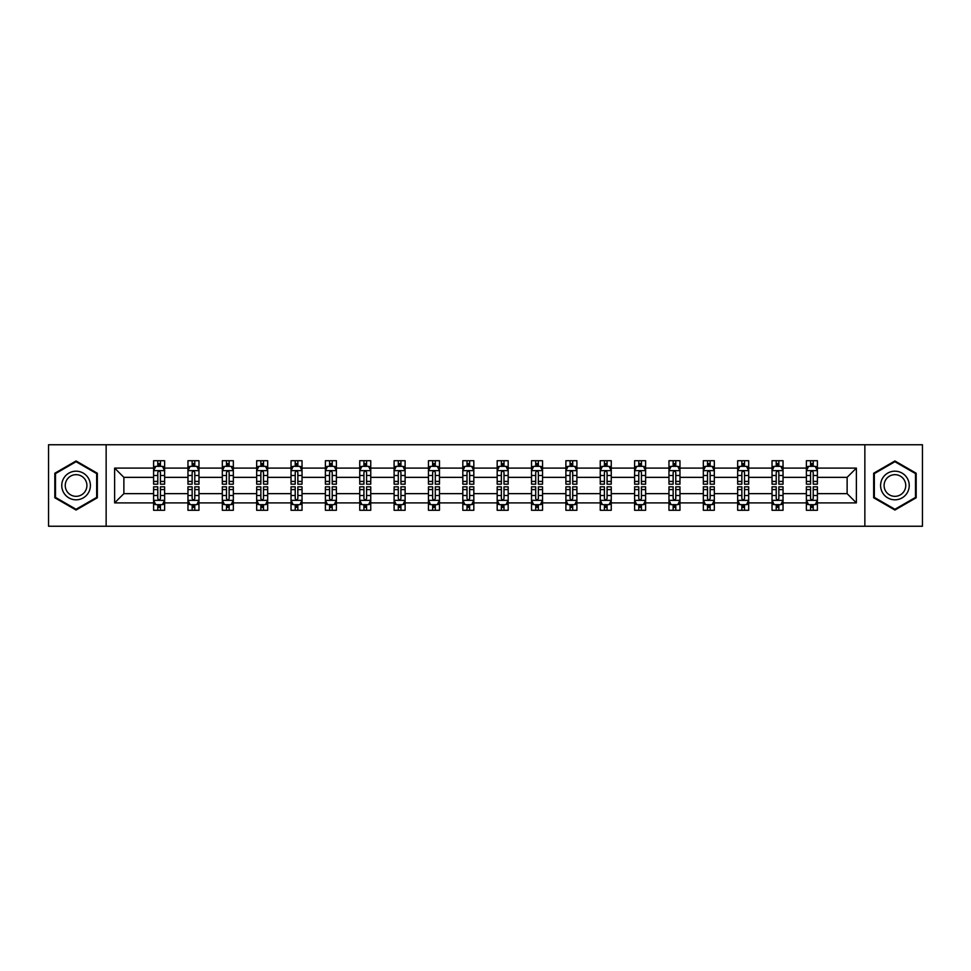 <?xml version="1.0" encoding="UTF-8"?>
<svg xmlns="http://www.w3.org/2000/svg" width="971" height="971" viewBox="0 0 971 971"><rect width="100%" height="100%" fill="white"/><g stroke="black" fill="none" stroke-linecap="round" stroke-linejoin="round"><path stroke-width="1.46" d="M864.858 444.754L48.55 444.754L48.55 526.246L922.45 526.246L922.45 444.754L864.858 444.754L864.858 526.246M817.4 502.893L817.4 493.644L847.125 493.644L856.373 502.893L817.4 502.893L817.4 510.273L813.213 510.273L813.213 504.665M106.142 526.246L106.142 444.754M806.391 502.893L783.039 502.893L783.039 493.644L806.391 493.644L806.391 510.273L817.4 510.273L817.4 504.398L815.324 504.398M783.039 502.893L783.039 510.273L778.851 510.273L778.851 504.665M772.03 502.893L748.677 502.893L748.677 493.644L772.03 493.644L772.03 510.273L783.039 510.273L783.039 504.398L780.975 504.398M748.677 502.893L748.677 510.273L744.502 510.273L744.502 504.665M737.669 502.893L714.328 502.893L714.328 493.644L737.669 493.644L737.669 510.273L748.677 510.273L748.677 504.398L746.614 504.398M714.328 502.893L714.328 510.273L710.141 510.273L710.141 504.665M703.32 502.893L679.967 502.893L679.967 493.644L703.32 493.644L703.32 510.273L714.328 510.273L714.328 504.398L712.253 504.398M679.967 502.893L679.967 510.273L675.78 510.273L675.78 504.665M668.958 502.893L645.618 502.893L645.618 493.644L668.958 493.644L668.958 510.273L679.967 510.273L679.967 504.398L677.904 504.398M645.618 502.893L645.618 510.273L641.43 510.273L641.43 504.665M634.597 502.893L611.257 502.893L611.257 493.644L634.597 493.644L634.597 510.273L645.618 510.273L645.618 504.398L643.542 504.398M611.257 502.893L611.257 510.273L607.069 510.273L607.069 504.665M600.248 502.893L576.895 502.893L576.895 493.644L600.248 493.644L600.248 510.273L611.257 510.273L611.257 504.398L609.181 504.398M576.895 502.893L576.895 510.273L572.708 510.273L572.708 504.665M565.887 502.893L542.546 502.893L542.546 493.644L565.887 493.644L565.887 510.273L576.895 510.273L576.895 504.398L574.832 504.398M542.546 502.893L542.546 510.273L538.359 510.273L538.359 504.665M531.525 502.893L508.185 502.893L508.185 493.644L531.525 493.644L531.525 510.273L542.546 510.273L542.546 504.398L540.471 504.398M508.185 502.893L508.185 510.273L503.998 510.273L503.998 504.665M497.176 502.893L473.824 502.893L473.824 493.644L497.176 493.644L497.176 510.273L508.185 510.273L508.185 504.398L506.109 504.398M473.824 502.893L473.824 510.273L469.648 510.273L469.648 504.665M462.815 502.893L439.475 502.893L439.475 493.644L462.815 493.644L462.815 510.273L473.824 510.273L473.824 504.398L471.76 504.398M439.475 502.893L439.475 510.273L435.287 510.273L435.287 504.665M428.454 502.893L405.113 502.893L405.113 493.644L428.454 493.644L428.454 510.273L439.475 510.273L439.475 504.398L437.399 504.398M405.113 502.893L405.113 510.273L400.926 510.273L400.926 504.665M394.105 502.893L370.752 502.893L370.752 493.644L394.105 493.644L394.105 510.273L405.113 510.273L405.113 504.398L403.038 504.398M370.752 502.893L370.752 510.273L366.577 510.273L366.577 504.665M359.743 502.893L336.403 502.893L336.403 493.644L359.743 493.644L359.743 510.273L370.752 510.273L370.752 504.398L368.689 504.398M336.403 502.893L336.403 510.273L332.216 510.273L332.216 504.665M325.382 502.893L302.042 502.893L302.042 493.644L325.382 493.644L325.382 510.273L336.403 510.273L336.403 504.398L334.327 504.398M302.042 502.893L302.042 510.273L297.854 510.273L297.854 504.665M291.033 502.893L267.68 502.893L267.68 493.644L291.033 493.644L291.033 510.273L302.042 510.273L302.042 504.398L299.978 504.398M267.68 502.893L267.68 510.273L263.505 510.273L263.505 504.665M256.672 502.893L233.331 502.893L233.331 493.644L256.672 493.644L256.672 510.273L267.68 510.273L267.68 504.398L265.617 504.398M233.331 502.893L233.331 510.273L229.144 510.273L229.144 504.665M222.323 502.893L198.97 502.893L198.97 493.644L222.323 493.644L222.323 510.273L233.331 510.273L233.331 504.398L231.256 504.398M198.97 502.893L198.97 510.273L194.783 510.273L194.783 504.665M187.961 502.893L164.621 502.893L164.621 493.644L187.961 493.644L187.961 510.273L198.97 510.273L198.97 504.398L196.907 504.398M164.621 502.893L164.621 510.273L153.6 510.273L153.6 502.893L114.627 502.893L114.627 468.107L153.6 468.107L153.6 460.727L164.621 460.727L164.621 468.107L187.961 468.107L187.961 460.727L198.97 460.727L198.97 468.107L222.323 468.107L222.323 460.727L233.331 460.727L233.331 468.107L256.672 468.107L256.672 460.727L267.68 460.727L267.68 468.107L291.033 468.107L291.033 460.727L302.042 460.727L302.042 468.107L325.382 468.107L325.382 460.727L336.403 460.727L336.403 468.107L359.743 468.107L359.743 460.727L370.752 460.727L370.752 468.107L394.105 468.107L394.105 460.727L405.113 460.727L405.113 468.107L428.454 468.107L428.454 460.727L439.475 460.727L439.475 468.107L462.815 468.107L462.815 460.727L473.824 460.727L473.824 468.107L497.176 468.107L497.176 460.727L508.185 460.727L508.185 468.107L531.525 468.107L531.525 460.727L542.546 460.727L542.546 468.107L565.887 468.107L565.887 460.727L576.895 460.727L576.895 468.107L600.248 468.107L600.248 460.727L611.257 460.727L611.257 468.107L634.597 468.107L634.597 460.727L645.618 460.727L645.618 468.107L668.958 468.107L668.958 460.727L679.967 460.727L679.967 468.107L703.32 468.107L703.32 460.727L714.328 460.727L714.328 468.107L737.669 468.107L737.669 460.727L748.677 460.727L748.677 468.107L772.03 468.107L772.03 460.727L783.039 460.727L783.039 468.107L806.391 468.107L806.391 460.727L817.4 460.727L817.4 468.107L856.373 468.107L856.373 502.893M806.391 468.107L806.391 477.356L783.039 477.356L783.039 468.107M772.03 468.107L772.03 477.356L748.677 477.356L748.677 468.107M737.669 468.107L737.669 477.356L714.328 477.356L714.328 468.107M703.32 468.107L703.32 477.356L679.967 477.356L679.967 468.107M668.958 468.107L668.958 477.356L645.618 477.356L645.618 468.107M634.597 468.107L634.597 477.356L611.257 477.356L611.257 468.107M600.248 468.107L600.248 477.356L576.895 477.356L576.895 468.107M565.887 468.107L565.887 477.356L542.546 477.356L542.546 468.107M531.525 468.107L531.525 477.356L508.185 477.356L508.185 468.107M497.176 468.107L497.176 477.356L473.824 477.356L473.824 468.107M462.815 468.107L462.815 477.356L439.475 477.356L439.475 468.107M428.454 468.107L428.454 477.356L405.113 477.356L405.113 468.107M394.105 468.107L394.105 477.356L370.752 477.356L370.752 468.107M359.743 468.107L359.743 477.356L336.403 477.356L336.403 468.107M325.382 468.107L325.382 477.356L302.042 477.356L302.042 468.107M291.033 468.107L291.033 477.356L267.68 477.356L267.68 468.107M256.672 468.107L256.672 477.356L233.331 477.356L233.331 468.107M222.323 468.107L222.323 477.356L198.97 477.356L198.97 468.107M187.961 468.107L187.961 477.356L164.621 477.356L164.621 468.107M153.6 468.107L153.6 477.356L123.875 477.356L123.875 493.644L153.6 493.644L153.6 502.893M114.627 468.107L123.875 477.356M847.125 493.644L847.125 477.356L817.4 477.356L817.4 468.107M810.567 466.226L813.213 466.226M776.217 466.226L778.851 466.226M741.856 466.226L744.502 466.226M707.495 466.226L710.141 466.226M673.146 466.226L675.78 466.226M638.784 466.226L641.43 466.226M604.423 466.226L607.069 466.226M570.074 466.226L572.708 466.226M535.713 466.226L538.359 466.226M501.352 466.226L503.998 466.226M467.002 466.226L469.648 466.226M432.641 466.226L435.287 466.226M398.292 466.226L400.926 466.226M363.931 466.226L366.577 466.226M329.57 466.226L332.216 466.226M295.22 466.226L297.854 466.226M260.859 466.226L263.505 466.226M226.498 466.226L229.144 466.226M192.149 466.226L194.783 466.226M157.788 466.226L160.433 466.226M157.788 504.774L160.433 504.774M192.149 504.774L194.783 504.774M226.498 504.774L229.144 504.774M260.859 504.774L263.505 504.774M295.22 504.774L297.854 504.774M329.57 504.774L332.216 504.774M363.931 504.774L366.577 504.774M398.292 504.774L400.926 504.774M432.641 504.774L435.287 504.774M467.002 504.774L469.648 504.774M501.352 504.774L503.998 504.774M535.713 504.774L538.359 504.774M570.074 504.774L572.708 504.774M604.423 504.774L607.069 504.774M638.784 504.774L641.43 504.774M673.146 504.774L675.78 504.774M707.495 504.774L710.141 504.774M741.856 504.774L744.502 504.774M776.217 504.774L778.851 504.774M810.567 504.774L813.213 504.774M123.875 493.644L114.627 502.893M856.373 468.107L847.125 477.356M97.331 473.229L76.078 460.958L54.825 473.229L54.825 497.771L76.078 510.042L97.331 497.771L97.331 473.229M873.669 473.229L873.669 497.771L894.922 510.042L916.175 497.771L916.175 473.229L894.922 460.958L873.669 473.229M160.433 463.592L157.788 463.592M155.676 466.602L153.6 466.602L153.6 460.727L157.788 460.727L157.788 466.335M153.6 481.422L153.6 484.177L157.788 484.177L157.788 481.422L153.6 481.422L153.6 477.356M164.621 477.356L164.621 484.177L160.433 484.177L160.433 472.392C159.547 470.704 158.674 470.704 157.788 472.392L157.788 481.422M162.545 466.602L164.621 466.602L164.621 460.727L160.433 460.727L160.433 466.335M164.621 470.741L162.412 466.335L155.809 466.335L153.6 470.741M157.788 507.408L160.433 507.408M162.545 504.398L164.609 504.398L164.609 510.273L160.433 510.273L160.433 504.665M164.609 489.578L164.609 486.823L160.433 486.823L160.433 489.578L164.609 489.578L164.609 493.644M153.6 493.644L153.6 486.823L157.788 486.823L157.788 498.609C158.661 500.296 159.547 500.296 160.433 498.609L160.433 489.578M155.676 504.398L153.6 504.398L153.6 510.273L157.788 510.273L157.788 504.665M153.6 500.259L155.809 504.665L162.412 504.665L164.609 500.259M194.783 463.592L192.149 463.592M190.025 466.602L187.961 466.602L187.961 460.727L192.149 460.727L192.149 466.335M187.961 481.422L187.961 484.177L192.149 484.177L192.149 481.422L187.961 481.422L187.961 477.356M198.97 477.356L198.97 484.177L194.783 484.177L194.783 472.392C193.909 470.704 193.023 470.704 192.149 472.392L192.149 481.422M196.907 466.602L198.97 466.602L198.97 460.727L194.783 460.727L194.783 466.335M198.97 470.741L196.773 466.335L190.158 466.335L187.961 470.741M229.144 463.592L226.498 463.592M224.386 466.602L222.323 466.602L222.323 460.727L226.498 460.727L226.498 466.335M222.323 481.422L222.323 484.177L226.498 484.177L226.498 481.422L222.323 481.422L222.323 477.356M233.331 477.356L233.331 484.177L229.144 484.177L229.144 472.392C228.27 470.704 227.384 470.704 226.498 472.392L226.498 481.422M231.256 466.602L233.331 466.602L233.331 460.727L229.144 460.727L229.144 466.335M233.331 470.741L231.122 466.335L224.519 466.335L222.323 470.741M192.149 507.408L194.783 507.408M198.97 489.578L198.97 486.823L194.783 486.823L194.783 489.578L198.97 489.578L198.97 493.644M187.961 493.644L187.961 486.823L192.149 486.823L192.149 498.609C193.023 500.296 193.909 500.296 194.783 498.609L194.783 489.578M190.025 504.398L187.961 504.398L187.961 510.273L192.149 510.273L192.149 504.665M187.961 500.259L190.158 504.665L196.773 504.665L198.97 500.259M226.498 507.408L229.144 507.408M233.331 489.578L233.331 486.823L229.144 486.823L229.144 489.578L233.331 489.578L233.331 493.644M222.323 493.644L222.323 486.823L226.498 486.823L226.498 498.609C227.384 500.296 228.258 500.296 229.144 498.609L229.144 489.578M224.386 504.398L222.323 504.398L222.323 510.273L226.498 510.273L226.498 504.665M222.323 500.259L224.519 504.665L231.122 504.665L233.331 500.259M63.685 478.339A14.31 14.31 0 0 0 68.917 497.892A14.31 14.31 0 0 0 88.482 492.661A14.31 14.31 0 0 0 83.239 473.108A14.31 14.31 0 0 0 63.685 478.339M66.696 480.087A10.839 10.839 0 0 0 70.665 494.882A10.839 10.839 0 0 0 85.46 490.913A10.839 10.839 0 0 0 81.503 476.118A10.839 10.839 0 0 0 66.696 480.087M96.675 473.605L96.675 497.395L76.078 509.277L55.493 497.395L55.493 473.605L76.078 461.723L96.675 473.605M882.518 478.339A14.31 14.31 0 0 0 887.761 497.892A14.31 14.31 0 0 0 907.315 492.661A14.31 14.31 0 0 0 902.083 473.108A14.31 14.31 0 0 0 882.518 478.339M885.54 480.087A10.839 10.839 0 0 0 889.497 494.882A10.839 10.839 0 0 0 904.304 490.913A10.839 10.839 0 0 0 900.335 476.118A10.839 10.839 0 0 0 885.54 480.087M915.507 473.605L915.507 497.395L894.922 509.277L874.325 497.395L874.325 473.605L894.922 461.723L915.507 473.605M263.505 463.592L260.859 463.592M258.747 466.602L256.672 466.602L256.672 460.727L260.859 460.727L260.859 466.335M256.672 481.422L256.672 484.177L260.859 484.177L260.859 481.422L256.672 481.422L256.672 477.356M267.68 477.356L267.68 484.177L263.505 484.177L263.505 472.392C262.619 470.704 261.745 470.704 260.859 472.392L260.859 481.422M265.617 466.602L267.68 466.602L267.68 460.727L263.505 460.727L263.505 466.335M267.68 470.741L265.484 466.335L258.881 466.335L256.672 470.741M260.859 507.408L263.505 507.408M267.68 489.578L267.68 486.823L263.505 486.823L263.505 489.578L267.68 489.578L267.68 493.644M256.672 493.644L256.672 486.823L260.859 486.823L260.859 498.609C261.733 500.296 262.619 500.296 263.505 498.609L263.505 489.578M258.747 504.398L256.672 504.398L256.672 510.273L260.859 510.273L260.859 504.665M256.672 500.259L258.881 504.665L265.484 504.665L267.68 500.259M297.854 463.592L295.22 463.592M293.096 466.602L291.033 466.602L291.033 460.727L295.22 460.727L295.22 466.335M291.033 481.422L291.033 484.177L295.22 484.177L295.22 481.422L291.033 481.422L291.033 477.356M302.042 477.356L302.042 484.177L297.854 484.177L297.854 472.392C296.98 470.704 296.094 470.704 295.22 472.392L295.22 481.422M299.978 466.602L302.042 466.602L302.042 460.727L297.854 460.727L297.854 466.335M302.042 470.741L299.845 466.335L293.23 466.335L291.033 470.741M295.22 507.408L297.854 507.408M302.042 489.578L302.042 486.823L297.854 486.823L297.854 489.578L302.042 489.578L302.042 493.644M291.033 493.644L291.033 486.823L295.22 486.823L295.22 498.609C296.094 500.296 296.98 500.296 297.854 498.609L297.854 489.578M293.096 504.398L291.033 504.398L291.033 510.273L295.22 510.273L295.22 504.665M291.033 500.259L293.23 504.665L299.845 504.665L302.042 500.259M332.216 463.592L329.57 463.592M327.458 466.602L325.382 466.602L325.382 460.727L329.57 460.727L329.57 466.335M325.382 481.422L325.382 484.177L329.57 484.177L329.57 481.422L325.382 481.422L325.382 477.356M336.403 477.356L336.403 484.177L332.216 484.177L332.216 472.392C331.329 470.704 330.456 470.704 329.57 472.392L329.57 481.422M334.327 466.602L336.403 466.602L336.403 460.727L332.216 460.727L332.216 466.335M336.403 470.741L334.194 466.335L327.591 466.335L325.382 470.741M329.57 507.408L332.216 507.408M336.403 489.578L336.403 486.823L332.216 486.823L332.216 489.578L336.403 489.578L336.403 493.644M325.382 493.644L325.382 486.823L329.57 486.823L329.57 498.609C330.456 500.296 331.329 500.296 332.216 498.609L332.216 489.578M327.458 504.398L325.382 504.398L325.382 510.273L329.57 510.273L329.57 504.665M325.382 500.259L327.591 504.665L334.194 504.665L336.403 500.259M366.577 463.592L363.931 463.592M361.819 466.602L359.743 466.602L359.743 460.727L363.931 460.727L363.931 466.335M359.743 481.422L359.743 484.177L363.931 484.177L363.931 481.422L359.743 481.422L359.743 477.356M370.752 477.356L370.752 484.177L366.577 484.177L366.577 472.392C365.691 470.704 364.817 470.704 363.931 472.392L363.931 481.422M368.689 466.602L370.752 466.602L370.752 460.727L366.577 460.727L366.577 466.335M370.752 470.741L368.555 466.335L361.952 466.335L359.743 470.741M363.931 507.408L366.577 507.408M370.752 489.578L370.752 486.823L366.577 486.823L366.577 489.578L370.752 489.578L370.752 493.644M359.743 493.644L359.743 486.823L363.931 486.823L363.931 498.609C364.805 500.296 365.691 500.296 366.577 498.609L366.577 489.578M361.819 504.398L359.743 504.398L359.743 510.273L363.931 510.273L363.931 504.665M359.743 500.259L361.952 504.665L368.555 504.665L370.752 500.259M400.926 463.592L398.292 463.592M396.168 466.602L394.105 466.602L394.105 460.727L398.292 460.727L398.292 466.335M394.105 481.422L394.105 484.177L398.292 484.177L398.292 481.422L394.105 481.422L394.105 477.356M405.113 477.356L405.113 484.177L400.926 484.177L400.926 472.392C400.052 470.704 399.166 470.704 398.292 472.392L398.292 481.422M403.038 466.602L405.113 466.602L405.113 460.727L400.926 460.727L400.926 466.335M405.113 470.741L402.916 466.335L396.302 466.335L394.105 470.741M398.292 507.408L400.926 507.408M405.113 489.578L405.113 486.823L400.926 486.823L400.926 489.578L405.113 489.578L405.113 493.644M394.105 493.644L394.105 486.823L398.292 486.823L398.292 498.609C399.166 500.296 400.052 500.296 400.926 498.609L400.926 489.578M396.168 504.398L394.105 504.398L394.105 510.273L398.292 510.273L398.292 504.665M394.105 500.259L396.302 504.665L402.916 504.665L405.113 500.259M435.287 463.592L432.641 463.592M430.529 466.602L428.454 466.602L428.454 460.727L432.641 460.727L432.641 466.335M428.454 481.422L428.454 484.177L432.641 484.177L432.641 481.422L428.454 481.422L428.454 477.356M439.475 477.356L439.475 484.177L435.287 484.177L435.287 472.392C434.401 470.704 433.527 470.704 432.641 472.392L432.641 481.422M437.399 466.602L439.475 466.602L439.475 460.727L435.287 460.727L435.287 466.335M439.475 470.741L437.266 466.335L430.663 466.335L428.454 470.741M432.641 507.408L435.287 507.408M439.475 489.578L439.475 486.823L435.287 486.823L435.287 489.578L439.475 489.578L439.475 493.644M428.454 493.644L428.454 486.823L432.641 486.823L432.641 498.609C433.527 500.296 434.401 500.296 435.287 498.609L435.287 489.578M430.529 504.398L428.454 504.398L428.454 510.273L432.641 510.273L432.641 504.665M428.454 500.259L430.663 504.665L437.266 504.665L439.475 500.259M469.648 463.592L467.002 463.592M464.891 466.602L462.815 466.602L462.815 460.727L467.002 460.727L467.002 466.335M462.815 481.422L462.815 484.177L467.002 484.177L467.002 481.422L462.815 481.422L462.815 477.356M473.824 477.356L473.824 484.177L469.648 484.177L469.648 472.392C468.762 470.704 467.876 470.704 467.002 472.392L467.002 481.422M471.76 466.602L473.824 466.602L473.824 460.727L469.648 460.727L469.648 466.335M473.824 470.741L471.627 466.335L465.024 466.335L462.815 470.741M503.998 463.592L501.352 463.592M499.24 466.602L497.176 466.602L497.176 460.727L501.352 460.727L501.352 466.335M497.176 481.422L497.176 484.177L501.352 484.177L501.352 481.422L497.176 481.422L497.176 477.356M508.185 477.356L508.185 484.177L503.998 484.177L503.998 472.392C503.124 470.704 502.238 470.704 501.352 472.392L501.352 481.422M506.109 466.602L508.185 466.602L508.185 460.727L503.998 460.727L503.998 466.335M508.185 470.741L505.988 466.335L499.373 466.335L497.176 470.741M538.359 463.592L535.713 463.592M533.601 466.602L531.525 466.602L531.525 460.727L535.713 460.727L535.713 466.335M531.525 481.422L531.525 484.177L535.713 484.177L535.713 481.422L531.525 481.422L531.525 477.356M542.546 477.356L542.546 484.177L538.359 484.177L538.359 472.392C537.473 470.704 536.599 470.704 535.713 472.392L535.713 481.422M540.471 466.602L542.546 466.602L542.546 460.727L538.359 460.727L538.359 466.335M542.546 470.741L540.337 466.335L533.734 466.335L531.525 470.741M572.708 463.592L570.074 463.592M567.962 466.602L565.887 466.602L565.887 460.727L570.074 460.727L570.074 466.335M565.887 481.422L565.887 484.177L570.074 484.177L570.074 481.422L565.887 481.422L565.887 477.356M576.895 477.356L576.895 484.177L572.708 484.177L572.708 472.392C571.834 470.704 570.948 470.704 570.074 472.392L570.074 481.422M574.832 466.602L576.895 466.602L576.895 460.727L572.708 460.727L572.708 466.335M576.895 470.741L574.698 466.335L568.084 466.335L565.887 470.741M607.069 463.592L604.423 463.592M602.311 466.602L600.248 466.602L600.248 460.727L604.423 460.727L604.423 466.335M600.248 481.422L600.248 484.177L604.423 484.177L604.423 481.422L600.248 481.422L600.248 477.356M611.257 477.356L611.257 484.177L607.069 484.177L607.069 472.392C606.195 470.704 605.309 470.704 604.423 472.392L604.423 481.422M609.181 466.602L611.257 466.602L611.257 460.727L607.069 460.727L607.069 466.335M611.257 470.741L609.048 466.335L602.445 466.335L600.248 470.741M641.43 463.592L638.784 463.592M636.673 466.602L634.597 466.602L634.597 460.727L638.784 460.727L638.784 466.335M634.597 481.422L634.597 484.177L638.784 484.177L638.784 481.422L634.597 481.422L634.597 477.356M645.618 477.356L645.618 484.177L641.43 484.177L641.43 472.392C640.544 470.704 639.671 470.704 638.784 472.392L638.784 481.422M643.542 466.602L645.618 466.602L645.618 460.727L641.43 460.727L641.43 466.335M645.618 470.741L643.409 466.335L636.806 466.335L634.597 470.741M675.78 463.592L673.146 463.592M671.022 466.602L668.958 466.602L668.958 460.727L673.146 460.727L673.146 466.335M668.958 481.422L668.958 484.177L673.146 484.177L673.146 481.422L668.958 481.422L668.958 477.356M679.967 477.356L679.967 484.177L675.78 484.177L675.78 472.392C674.906 470.704 674.02 470.704 673.146 472.392L673.146 481.422M677.904 466.602L679.967 466.602L679.967 460.727L675.78 460.727L675.78 466.335M679.967 470.741L677.77 466.335L671.155 466.335L668.958 470.741M710.141 463.592L707.495 463.592M705.383 466.602L703.32 466.602L703.32 460.727L707.495 460.727L707.495 466.335M703.32 481.422L703.32 484.177L707.495 484.177L707.495 481.422L703.32 481.422L703.32 477.356M714.328 477.356L714.328 484.177L710.141 484.177L710.141 472.392C709.267 470.704 708.381 470.704 707.495 472.392L707.495 481.422M712.253 466.602L714.328 466.602L714.328 460.727L710.141 460.727L710.141 466.335M714.328 470.741L712.119 466.335L705.516 466.335L703.32 470.741M744.502 463.592L741.856 463.592M739.744 466.602L737.669 466.602L737.669 460.727L741.856 460.727L741.856 466.335M737.669 481.422L737.669 484.177L741.856 484.177L741.856 481.422L737.669 481.422L737.669 477.356M748.677 477.356L748.677 484.177L744.502 484.177L744.502 472.392C743.616 470.704 742.742 470.704 741.856 472.392L741.856 481.422M746.614 466.602L748.677 466.602L748.677 460.727L744.502 460.727L744.502 466.335M748.677 470.741L746.481 466.335L739.878 466.335L737.669 470.741M778.851 463.592L776.217 463.592M774.093 466.602L772.03 466.602L772.03 460.727L776.217 460.727L776.217 466.335M772.03 481.422L772.03 484.177L776.217 484.177L776.217 481.422L772.03 481.422L772.03 477.356M783.039 477.356L783.039 484.177L778.851 484.177L778.851 472.392C777.977 470.704 777.091 470.704 776.217 472.392L776.217 481.422M780.975 466.602L783.039 466.602L783.039 460.727L778.851 460.727L778.851 466.335M783.039 470.741L780.842 466.335L774.227 466.335L772.03 470.741M467.002 507.408L469.648 507.408M473.824 489.578L473.824 486.823L469.648 486.823L469.648 489.578L473.824 489.578L473.824 493.644M462.815 493.644L462.815 486.823L467.002 486.823L467.002 498.609C467.876 500.296 468.762 500.296 469.648 498.609L469.648 489.578M464.891 504.398L462.815 504.398L462.815 510.273L467.002 510.273L467.002 504.665M462.815 500.259L465.012 504.665L471.627 504.665L473.824 500.259M501.352 507.408L503.998 507.408M508.185 489.578L508.185 486.823L503.998 486.823L503.998 489.578L508.185 489.578L508.185 493.644M497.176 493.644L497.176 486.823L501.352 486.823L501.352 498.609C502.238 500.296 503.124 500.296 503.998 498.609L503.998 489.578M499.24 504.398L497.176 504.398L497.176 510.273L501.352 510.273L501.352 504.665M497.176 500.259L499.373 504.665L505.976 504.665L508.185 500.259M535.713 507.408L538.359 507.408M542.546 489.578L542.546 486.823L538.359 486.823L538.359 489.578L542.546 489.578L542.546 493.644M531.525 493.644L531.525 486.823L535.713 486.823L535.713 498.609C536.599 500.296 537.473 500.296 538.359 498.609L538.359 489.578M533.601 504.398L531.525 504.398L531.525 510.273L535.713 510.273L535.713 504.665M531.525 500.259L533.734 504.665L540.337 504.665L542.546 500.259M570.074 507.408L572.708 507.408M576.895 489.578L576.895 486.823L572.708 486.823L572.708 489.578L576.895 489.578L576.895 493.644M565.887 493.644L565.887 486.823L570.074 486.823L570.074 498.609C570.948 500.296 571.834 500.296 572.708 498.609L572.708 489.578M567.962 504.398L565.887 504.398L565.887 510.273L570.074 510.273L570.074 504.665M565.887 500.259L568.084 504.665L574.698 504.665L576.895 500.259M604.423 507.408L607.069 507.408M611.257 489.578L611.257 486.823L607.069 486.823L607.069 489.578L611.257 489.578L611.257 493.644M600.248 493.644L600.248 486.823L604.423 486.823L604.423 498.609C605.309 500.296 606.183 500.296 607.069 498.609L607.069 489.578M602.311 504.398L600.248 504.398L600.248 510.273L604.423 510.273L604.423 504.665M600.248 500.259L602.445 504.665L609.048 504.665L611.257 500.259M638.784 507.408L641.43 507.408M645.618 489.578L645.618 486.823L641.43 486.823L641.43 489.578L645.618 489.578L645.618 493.644M634.597 493.644L634.597 486.823L638.784 486.823L638.784 498.609C639.671 500.296 640.544 500.296 641.43 498.609L641.43 489.578M636.673 504.398L634.597 504.398L634.597 510.273L638.784 510.273L638.784 504.665M634.597 500.259L636.806 504.665L643.409 504.665L645.618 500.259M673.146 507.408L675.78 507.408M679.967 489.578L679.967 486.823L675.78 486.823L675.78 489.578L679.967 489.578L679.967 493.644M668.958 493.644L668.958 486.823L673.146 486.823L673.146 498.609C674.02 500.296 674.906 500.296 675.78 498.609L675.78 489.578M671.022 504.398L668.958 504.398L668.958 510.273L673.146 510.273L673.146 504.665M668.958 500.259L671.155 504.665L677.77 504.665L679.967 500.259M707.495 507.408L710.141 507.408M714.328 489.578L714.328 486.823L710.141 486.823L710.141 489.578L714.328 489.578L714.328 493.644M703.32 493.644L703.32 486.823L707.495 486.823L707.495 498.609C708.381 500.296 709.255 500.296 710.141 498.609L710.141 489.578M705.383 504.398L703.32 504.398L703.32 510.273L707.495 510.273L707.495 504.665M703.32 500.259L705.516 504.665L712.119 504.665L714.328 500.259M741.856 507.408L744.502 507.408M748.677 489.578L748.677 486.823L744.502 486.823L744.502 489.578L748.677 489.578L748.677 493.644M737.669 493.644L737.669 486.823L741.856 486.823L741.856 498.609C742.73 500.296 743.616 500.296 744.502 498.609L744.502 489.578M739.744 504.398L737.669 504.398L737.669 510.273L741.856 510.273L741.856 504.665M737.669 500.259L739.878 504.665L746.481 504.665L748.677 500.259M776.217 507.408L778.851 507.408M783.039 489.578L783.039 486.823L778.851 486.823L778.851 489.578L783.039 489.578L783.039 493.644M772.03 493.644L772.03 486.823L776.217 486.823L776.217 498.609C777.091 500.296 777.977 500.296 778.851 498.609L778.851 489.578M774.093 504.398L772.03 504.398L772.03 510.273L776.217 510.273L776.217 504.665M772.03 500.259L774.227 504.665L780.842 504.665L783.039 500.259M813.213 463.592L810.567 463.592M808.455 466.602L806.391 466.602L806.391 460.727L810.567 460.727L810.567 466.335M806.391 481.422L806.391 484.177L810.567 484.177L810.567 481.422L806.391 481.422L806.391 477.356M817.4 477.356L817.4 484.177L813.213 484.177L813.213 472.392C812.339 470.704 811.453 470.704 810.567 472.392L810.567 481.422M815.324 466.602L817.4 466.602L817.4 460.727L813.213 460.727L813.213 466.335M817.4 470.741L815.191 466.335L808.588 466.335L806.391 470.741M810.567 507.408L813.213 507.408M817.4 489.578L817.4 486.823L813.213 486.823L813.213 489.578L817.4 489.578L817.4 493.644M806.379 493.644L806.379 486.823L810.567 486.823L810.567 498.609C811.453 500.296 812.326 500.296 813.213 498.609L813.213 489.578M808.455 504.398L806.379 504.398L806.379 510.273L810.567 510.273L810.567 504.665M806.379 500.259L808.588 504.665L815.191 504.665L817.4 500.259M164.56 470.632L153.661 470.632M164.621 481.422L160.433 481.422M157.788 475.511L153.6 475.511M164.621 475.511L160.433 475.511M160.433 464.988L157.788 464.988M153.661 500.368L164.56 500.368M153.6 489.578L157.788 489.578M160.433 495.489L164.609 495.489M153.6 495.489L157.788 495.489M157.788 506.012L160.433 506.012M198.921 470.632L188.01 470.632M198.97 481.422L194.783 481.422M192.149 475.511L187.961 475.511M198.97 475.511L194.783 475.511M194.783 464.988L192.149 464.988M233.271 470.632L222.371 470.632M233.331 481.422L229.144 481.422M226.498 475.511L222.323 475.511M233.331 475.511L229.144 475.511M229.144 464.988L226.498 464.988M188.01 500.368L198.921 500.368M187.961 489.578L192.149 489.578M194.783 495.489L198.97 495.489M187.961 495.489L192.149 495.489M192.149 506.012L194.783 506.012M222.371 500.368L233.271 500.368M222.323 489.578L226.498 489.578M229.144 495.489L233.331 495.489M222.323 495.489L226.498 495.489M226.498 506.012L229.144 506.012M267.632 470.632L256.732 470.632M267.68 481.422L263.505 481.422M260.859 475.511L256.672 475.511M267.68 475.511L263.505 475.511M263.505 464.988L260.859 464.988M256.732 500.368L267.632 500.368M256.672 489.578L260.859 489.578M263.505 495.489L267.68 495.489M256.672 495.489L260.859 495.489M260.859 506.012L263.505 506.012M301.993 470.632L291.082 470.632M302.042 481.422L297.854 481.422M295.22 475.511L291.033 475.511M302.042 475.511L297.854 475.511M297.854 464.988L295.22 464.988M291.082 500.368L301.993 500.368M291.033 489.578L295.22 489.578M297.854 495.489L302.042 495.489M291.033 495.489L295.22 495.489M295.22 506.012L297.854 506.012M336.342 470.632L325.443 470.632M336.403 481.422L332.216 481.422M329.57 475.511L325.382 475.511M336.403 475.511L332.216 475.511M332.216 464.988L329.57 464.988M325.443 500.368L336.342 500.368M325.382 489.578L329.57 489.578M332.216 495.489L336.403 495.489M325.382 495.489L329.57 495.489M329.57 506.012L332.216 506.012M370.704 470.632L359.804 470.632M370.752 481.422L366.577 481.422M363.931 475.511L359.743 475.511M370.752 475.511L366.577 475.511M366.577 464.988L363.931 464.988M359.804 500.368L370.704 500.368M359.743 489.578L363.931 489.578M366.577 495.489L370.752 495.489M359.743 495.489L363.931 495.489M363.931 506.012L366.577 506.012M405.053 470.632L394.153 470.632M405.113 481.422L400.926 481.422M398.292 475.511L394.105 475.511M405.113 475.511L400.926 475.511M400.926 464.988L398.292 464.988M394.153 500.368L405.053 500.368M394.105 489.578L398.292 489.578M400.926 495.489L405.113 495.489M394.105 495.489L398.292 495.489M398.292 506.012L400.926 506.012M439.414 470.632L428.514 470.632M439.475 481.422L435.287 481.422M432.641 475.511L428.454 475.511M439.475 475.511L435.287 475.511M435.287 464.988L432.641 464.988M428.514 500.368L439.414 500.368M428.454 489.578L432.641 489.578M435.287 495.489L439.475 495.489M428.454 495.489L432.641 495.489M432.641 506.012L435.287 506.012M473.775 470.632L462.876 470.632M473.824 481.422L469.648 481.422M467.002 475.511L462.815 475.511M473.824 475.511L469.648 475.511M469.648 464.988L467.002 464.988M508.124 470.632L497.225 470.632M508.185 481.422L503.998 481.422M501.352 475.511L497.176 475.511M508.185 475.511L503.998 475.511M503.998 464.988L501.352 464.988M542.486 470.632L531.586 470.632M542.546 481.422L538.359 481.422M535.713 475.511L531.525 475.511M542.546 475.511L538.359 475.511M538.359 464.988L535.713 464.988M576.847 470.632L565.947 470.632M576.895 481.422L572.708 481.422M570.074 475.511L565.887 475.511M576.895 475.511L572.708 475.511M572.708 464.988L570.074 464.988M611.196 470.632L600.296 470.632M611.257 481.422L607.069 481.422M604.423 475.511L600.248 475.511M611.257 475.511L607.069 475.511M607.069 464.988L604.423 464.988M645.557 470.632L634.658 470.632M645.618 481.422L641.43 481.422M638.784 475.511L634.597 475.511M645.618 475.511L641.43 475.511M641.43 464.988L638.784 464.988M679.918 470.632L669.007 470.632M679.967 481.422L675.78 481.422M673.146 475.511L668.958 475.511M679.967 475.511L675.78 475.511M675.78 464.988L673.146 464.988M714.268 470.632L703.368 470.632M714.328 481.422L710.141 481.422M707.495 475.511L703.32 475.511M714.328 475.511L710.141 475.511M710.141 464.988L707.495 464.988M748.629 470.632L737.729 470.632M748.677 481.422L744.502 481.422M741.856 475.511L737.669 475.511M748.677 475.511L744.502 475.511M744.502 464.988L741.856 464.988M782.99 470.632L772.079 470.632M783.039 481.422L778.851 481.422M776.217 475.511L772.03 475.511M783.039 475.511L778.851 475.511M778.851 464.988L776.217 464.988M462.876 500.368L473.775 500.368M462.815 489.578L467.002 489.578M469.648 495.489L473.824 495.489M462.815 495.489L467.002 495.489M467.002 506.012L469.648 506.012M497.225 500.368L508.124 500.368M497.176 489.578L501.352 489.578M503.998 495.489L508.185 495.489M497.176 495.489L501.352 495.489M501.352 506.012L503.998 506.012M531.586 500.368L542.486 500.368M531.525 489.578L535.713 489.578M538.359 495.489L542.546 495.489M531.525 495.489L535.713 495.489M535.713 506.012L538.359 506.012M565.947 500.368L576.847 500.368M565.887 489.578L570.074 489.578M572.708 495.489L576.895 495.489M565.887 495.489L570.074 495.489M570.074 506.012L572.708 506.012M600.296 500.368L611.196 500.368M600.248 489.578L604.423 489.578M607.069 495.489L611.257 495.489M600.248 495.489L604.423 495.489M604.423 506.012L607.069 506.012M634.658 500.368L645.557 500.368M634.597 489.578L638.784 489.578M641.43 495.489L645.618 495.489M634.597 495.489L638.784 495.489M638.784 506.012L641.43 506.012M669.007 500.368L679.918 500.368M668.958 489.578L673.146 489.578M675.78 495.489L679.967 495.489M668.958 495.489L673.146 495.489M673.146 506.012L675.78 506.012M703.368 500.368L714.268 500.368M703.32 489.578L707.495 489.578M710.141 495.489L714.328 495.489M703.32 495.489L707.495 495.489M707.495 506.012L710.141 506.012M737.729 500.368L748.629 500.368M737.669 489.578L741.856 489.578M744.502 495.489L748.677 495.489M737.669 495.489L741.856 495.489M741.856 506.012L744.502 506.012M772.079 500.368L782.99 500.368M772.03 489.578L776.217 489.578M778.851 495.489L783.039 495.489M772.03 495.489L776.217 495.489M776.217 506.012L778.851 506.012M817.339 470.632L806.44 470.632M817.4 481.422L813.213 481.422M810.567 475.511L806.391 475.511M817.4 475.511L813.213 475.511M813.213 464.988L810.567 464.988M806.44 500.368L817.339 500.368M806.379 489.578L810.567 489.578M813.213 495.489L817.4 495.489M806.379 495.489L810.567 495.489M810.567 506.012L813.213 506.012"/></g></svg>
